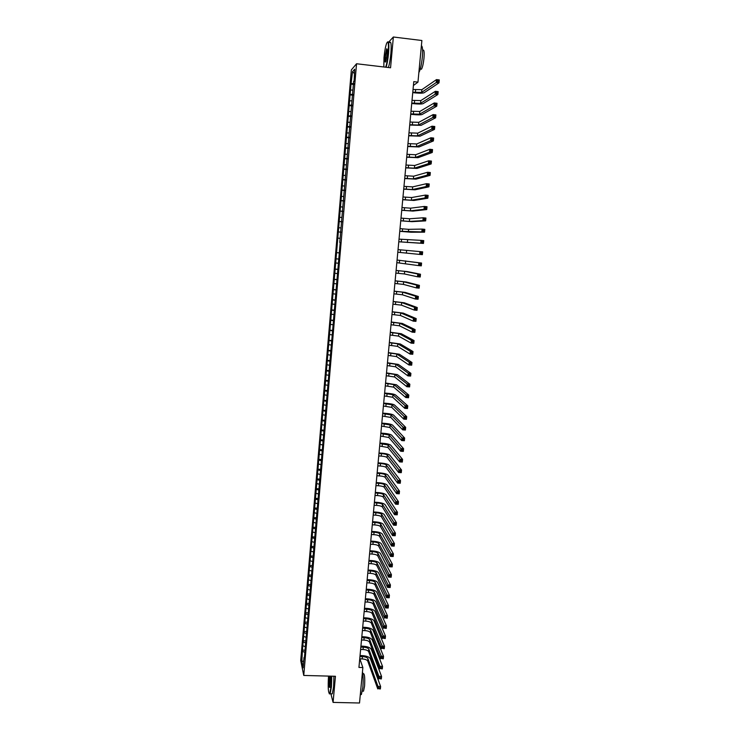 <?xml version="1.0" encoding="UTF-8"?>
<svg xmlns="http://www.w3.org/2000/svg" width="740" height="740" viewBox="0 0 740 740"><rect width="100%" height="100%" fill="white"/><g stroke="black" fill="none" stroke-linecap="round" stroke-linejoin="round"><path stroke-width="1.11" d="M351.361 69.893L300.718 660.543L303.752 675.444L356.55 63.751L351.361 69.893M354.321 73.445L352.527 71.725L351.019 84.138L302.429 650.109L304.639 650.173M352.527 71.725L354.682 69.218L354.09 81.428M339.762 242.461L353.646 81.298M340.206 242.489L304.307 658.905L304.001 657.49L303.113 667.878L301.846 661.717L302.429 650.109M413.41 85.498L417.961 82.14L413.771 81.65L358.937 667.434L362.859 667.545L359.871 658.859M303.206 645.872L305.361 646.705M303.529 642.135L305.426 642.866M304.011 636.52L306.166 637.344M304.325 632.774L306.286 633.514M304.815 627.141L306.971 627.955M305.139 623.385L307.146 624.135M305.62 617.743L307.785 618.538M305.944 613.978L308.016 614.737M306.434 608.317L308.599 609.103M306.758 604.543L308.885 605.311M307.239 598.873L309.413 599.64M307.562 595.09L309.746 595.848M308.053 589.401L310.236 590.159M308.377 585.608L310.56 586.357M308.867 579.91L311.05 580.65M309.2 576.109L311.383 576.839M309.69 570.392L311.873 571.123M310.014 566.581L312.206 567.303M310.504 560.855L312.696 561.567M310.837 557.026L313.029 557.738M311.327 551.291L313.418 551.948M311.66 547.452L313.853 548.146M312.151 541.699L314.038 542.281M312.483 537.86L314.685 538.535M312.983 532.088L314.759 532.624M313.307 528.231L315.518 528.896M313.806 522.449L315.591 522.976M314.139 518.583L316.35 519.23M314.639 512.783L316.424 513.301M314.972 508.916L317.183 509.546M315.471 503.098L317.266 503.598M315.804 499.213L318.015 499.833M316.304 493.386L318.098 493.876M316.637 489.491L318.857 490.093M317.136 483.646L318.94 484.127M317.479 479.751L319.699 480.334M317.978 473.887L319.782 474.359M318.311 469.974L320.54 470.548M318.82 464.1L320.624 464.554M319.153 460.178L321.391 460.733M319.661 454.295L321.475 454.73M320.004 450.355L322.233 450.901M320.503 444.453L322.316 444.888M320.846 440.513L323.084 441.04M321.354 434.593L323.167 435.009M321.697 430.643L323.935 431.152M322.205 424.704L324.028 425.111M322.548 420.746L324.795 421.236M323.056 414.798L324.879 415.186M323.399 410.82L325.646 411.301M323.907 404.854L325.739 405.243M324.25 400.877L326.507 401.339M324.768 394.892L326.599 395.262M325.11 390.905L327.367 391.349M325.618 384.902L327.459 385.263M325.97 380.906L328.236 381.331M326.479 374.893L328.32 375.236M326.83 370.879L329.096 371.295M327.348 364.848L329.189 365.181M327.69 360.824L329.966 361.231M328.209 354.784L330.059 355.098M328.56 350.751L330.836 351.139M329.078 344.692L330.928 344.997M329.42 340.65L331.705 341.02M329.947 334.572L331.798 334.868M330.299 330.521L332.584 330.873M330.817 324.435L332.676 324.703M331.168 320.364L333.463 320.697M331.696 314.26L333.555 314.519M332.038 310.18L334.341 310.504M332.565 304.066L334.434 304.316M332.917 299.978L335.22 300.274M333.444 293.836L335.312 294.076M333.796 289.738L336.108 290.025M334.323 283.587L336.2 283.808M334.684 279.479L336.987 279.748M335.211 273.31L337.079 273.522M335.562 269.193L337.875 269.443M336.099 263.005L337.976 263.2M336.45 258.88L338.772 259.111M336.987 252.673L338.865 252.858M338.226 238.16L340.113 238.326M338.763 231.925L341.094 232.12M339.124 227.772L341.011 227.92M339.66 221.519L341.991 221.695M340.021 217.347L341.908 217.477M340.557 211.076L342.897 211.233M340.918 206.895L342.814 207.015M341.454 200.605L343.804 200.744M341.815 196.415L343.721 196.516M342.361 190.115L344.711 190.236M342.722 185.906L344.627 185.999M343.258 179.589L345.617 179.691M343.619 175.371L345.534 175.454M344.165 169.035L346.524 169.127M344.535 164.807L346.44 164.872M345.081 158.462L347.439 158.526M345.441 154.216L347.356 154.272M345.987 147.852L348.355 147.907M346.357 143.597L348.272 143.634M346.903 137.215L349.271 137.251M347.264 132.95L349.188 132.978M347.818 126.549L350.196 126.568M348.189 122.276L350.113 122.285M348.734 115.856L351.121 115.856M349.104 111.574L351.038 111.564M349.659 105.136L352.046 105.117M350.029 100.844L351.963 100.816M350.584 94.387L352.971 94.35M350.954 90.086L352.887 90.049M351.509 83.611L353.905 83.555M330.9 693.833L333.083 702.408L359.52 703L362.859 667.545M356.55 63.751L390.563 67.775L393.356 37L388.472 42.319M393.356 37L421.883 40.506L417.961 82.14M333.083 702.408L335.451 676.277L303.752 675.444M302.725 651.468L304.575 652.199M303.714 660.876L301.846 661.717M351.019 84.138L353.822 84.462M350.103 94.877L352.897 95.192M349.178 105.589L351.981 105.903M348.262 116.273L351.056 116.578M347.347 126.919L350.14 127.224M346.44 137.547L349.225 137.844M345.525 148.148L348.309 148.444M344.618 158.721L347.402 159.008M343.712 169.256L346.486 169.543M342.814 179.774L345.58 180.051M341.908 190.263L344.683 190.531M341.011 200.716L343.776 200.993M340.123 211.15L342.879 211.418M339.225 221.556L341.982 221.815M338.337 231.935L341.094 232.194M336.025 258.787L338.772 259.028M335.146 269.064L337.893 269.305M334.267 279.322L337.005 279.554M333.389 289.543L336.127 289.775M332.51 299.746L335.248 299.968M331.64 309.921L334.369 310.143M330.771 320.068L333.5 320.281M329.901 330.188L332.621 330.401M329.032 340.28L331.751 340.493M328.171 350.353L330.891 350.557M327.302 360.399L330.022 360.593M326.442 370.416L329.161 370.611M325.591 380.406L328.301 380.591M324.731 390.368L327.441 390.554M323.88 400.312L326.581 400.497M323.029 410.228L325.73 410.404M322.178 420.117L324.879 420.292M321.336 429.977L324.028 430.153M320.485 439.819L323.177 439.986M319.643 449.633L322.335 449.791M318.801 459.42L321.484 459.577M317.969 469.188L320.651 469.336M317.127 478.928L319.81 479.076M316.295 488.641L318.968 488.788M315.462 498.325L318.135 498.473M314.63 507.991L317.303 508.13M313.806 517.639L316.433 517.769M312.983 527.25L315.518 527.38M312.16 536.842L314.602 536.962M311.337 546.416L313.695 546.527M310.513 555.962L312.798 556.064M309.699 565.48L311.919 565.573M308.885 574.98L311.105 575.073M308.071 584.452L310.291 584.545M307.257 593.905L309.477 593.989M306.453 603.331L308.663 603.405M305.639 612.729L307.858 612.812M304.834 622.109L307.045 622.183M304.029 631.461L306.24 631.535M303.233 640.794L305.435 640.868M412.781 92.213L421.596 92.408L436.221 82.529L436.507 79.596L439.283 79.92L439.005 82.852L424.196 92.713C422.771 93.296 419.654 93.342 414.863 92.861L412.744 92.62M413.031 89.494L421.856 89.679L436.507 79.596L437.562 80.364L437.451 81.529L438.57 81.668L438.681 80.493L437.562 80.364M438.57 81.668L439.005 82.852L436.221 82.529L437.451 81.529M438.681 80.493L439.283 79.92M411.764 103.091L420.561 103.323L435.092 94.221L435.379 91.298L438.154 91.621L437.867 94.535L423.16 103.618C421.735 104.146 418.637 104.174 413.845 103.702L411.727 103.461M412.014 100.372L420.82 100.594L435.379 91.298L436.434 92.075L436.322 93.24L437.433 93.37L437.553 92.204L436.434 92.075M437.433 93.37L437.867 94.535L435.092 94.221L436.322 93.24M437.553 92.204L438.154 91.621M410.746 113.923L419.534 114.201L433.973 105.876L434.25 102.962L437.026 103.276L436.748 106.19L422.124 114.497C420.709 114.978 417.61 114.978 412.828 114.506L410.719 114.275M411.005 111.222L419.784 111.481L434.25 102.962L435.305 103.748L435.194 104.914L436.304 105.043L436.415 103.877L435.305 103.748M436.304 105.043L436.748 106.19L433.973 105.876L435.194 104.914M436.415 103.877L437.026 103.276M385.688 67.192C386.761 63.982 387.594 59.348 388.186 53.298C388.833 43.688 388.324 40.33 386.659 43.244C385.512 46.389 384.615 51.18 383.986 57.618L383.82 66.97M387.51 41.977C388.833 41.042 389.175 44.807 388.555 53.289C387.973 59.246 387.15 63.899 386.086 67.238M385.022 56.564L386.641 48.849C387.261 48.507 387.418 50.357 387.113 54.399L385.781 61.568C384.948 63.011 384.689 61.346 385.022 56.564M387.094 49.108L385.383 56.545L385.623 61.919M421.384 45.76C422.586 46.213 422.892 50.08 422.309 57.35C421.513 64.741 420.375 69.81 418.886 72.557L418.858 72.594M422.596 50.357L422.743 50.376C424.029 49.136 424.436 51.763 423.974 58.257C423.4 63.566 422.568 67.22 421.486 69.199L420.403 69.07M389.582 42.606C391.09 40.839 391.516 44.493 390.868 53.567C390.285 59.524 389.462 64.177 388.38 67.516M328.542 676.101L328.505 676.508C327.857 687.377 328.246 693.13 329.67 693.769L331.113 686.581L331.437 676.175M331.77 676.184L331.446 686.72L330.132 693.815L329.337 693.907M330.382 676.147L329.901 687.293C329.069 687.923 328.819 685.148 329.152 678.987L329.578 676.129M329.947 676.138L329.466 679.116C329.171 683.612 329.3 686.369 329.864 687.386M362.471 671.643C363.238 675.722 363.358 681.013 362.841 687.497L361.37 694.555L360.334 694.527L361.37 694.555M362.794 673.567L363.192 673.576C364.57 673.335 365.033 677.507 364.579 686.082L363.516 691.169L362.767 691.151M333.916 676.24L333.601 686.766L332.279 693.861L331.409 693.843M409.738 124.736L418.498 125.051L432.854 117.503L433.131 114.598L435.897 114.904L435.62 117.808L421.097 125.338L409.71 125.06M409.988 122.035L418.757 122.34L433.131 114.598L434.186 115.394L434.075 116.559L435.185 116.68L435.296 115.523L434.186 115.394M435.185 116.68L435.62 117.808L432.854 117.503L434.075 116.559M435.296 115.523L435.897 114.904M408.73 135.522L417.48 135.873L431.735 129.093L432.012 126.198L434.778 126.503L434.5 129.389L420.07 136.16L408.702 135.809M408.98 132.83L417.73 133.172L432.012 126.198L433.067 127.003L432.956 128.168L434.056 128.288L434.167 127.132L433.067 127.003M434.056 128.288L434.5 129.389L431.735 129.093L432.956 128.168M434.167 127.132L434.778 126.503M407.721 146.27L416.454 146.668L430.615 140.646L430.893 137.76L433.659 138.056L433.381 140.942L419.043 146.946L407.694 146.538M407.971 143.588L416.713 143.976L430.893 137.76L431.947 138.583L431.836 139.74L432.937 139.86L433.057 138.704L431.947 138.583M432.937 139.86L433.381 140.942L430.615 140.646L431.836 139.74M433.057 138.704L433.659 138.056M406.713 157L415.436 157.435L429.505 152.172L429.783 149.295L432.549 149.582L432.271 152.459L418.026 157.703L406.695 157.232M406.963 154.318L415.695 154.743L429.783 149.295L430.828 150.128L430.717 151.284L431.827 151.395L431.938 150.248L430.828 150.128M431.827 151.395L432.271 152.459L429.505 152.172L430.717 151.284M431.938 150.248L432.549 149.582M405.714 167.693L414.418 168.165L428.395 163.66L428.673 160.793L431.439 161.079L431.161 163.947L416.999 168.433L405.696 167.897M405.964 165.02L414.678 165.492L428.673 160.793L429.718 161.635L429.607 162.791L430.717 162.902L430.828 161.755L429.718 161.635M430.717 162.902L431.161 163.947L428.395 163.66L429.607 162.791M430.828 161.755L431.439 161.079M404.715 178.358L413.401 178.876L427.295 175.121L427.572 172.254L430.329 172.54L430.051 175.399L415.982 179.136L404.697 178.544M404.965 175.695L413.66 176.203L427.572 172.254L428.608 173.114L428.497 174.261L429.607 174.372L429.718 173.234L428.608 173.114M429.607 174.372L430.051 175.399L427.295 175.121L428.497 174.261M429.718 173.234L430.329 172.54M403.726 188.996L412.393 189.551L426.194 186.545L426.471 183.687L429.219 183.964L428.941 186.822L414.974 189.81L403.707 189.153M403.966 186.341L412.643 186.887L426.471 183.687L427.507 184.565L427.396 185.703L428.497 185.814L428.608 184.676L427.507 184.565M428.497 185.814L428.941 186.822L426.194 186.545L427.396 185.703M428.608 184.676L429.219 183.964M402.726 199.606L411.385 200.207L425.093 197.931L425.371 195.092L428.118 195.36L427.84 198.209L413.956 200.457L402.717 199.735M402.976 196.96L411.634 197.543L425.371 195.092L426.407 195.971L426.296 197.108L427.396 197.219L427.507 196.082L426.407 195.971M427.396 197.219L427.84 198.209L425.093 197.931L426.296 197.108M427.507 196.082L428.118 195.36M401.737 210.188L410.376 210.826L424.002 209.291L424.27 206.46L427.017 206.728L426.74 209.559L412.948 211.076L401.728 210.29M401.986 207.542L410.635 208.171L424.27 206.46L425.306 207.348L425.195 208.486L426.296 208.597L426.407 207.459L425.306 207.348M426.296 208.597L426.74 209.559L424.002 209.291L425.195 208.486M426.407 207.459L427.017 206.728M400.747 220.742L409.377 221.417L422.91 220.622L423.178 217.791L425.925 218.05L425.648 220.881L411.949 221.658L400.747 220.816M400.997 218.106L409.627 218.772L423.178 217.791L424.214 218.698L424.103 219.835L425.204 219.937L425.306 218.809L424.214 218.698M425.204 219.937L425.648 220.881L422.91 220.622L424.103 219.835M425.306 218.809L425.925 218.05M399.767 231.269L421.819 231.916L422.096 229.095L424.825 229.354L424.557 232.175L410.94 232.221L399.757 231.315M400.007 228.642L408.628 229.345L422.096 229.095L423.123 230.011L423.012 231.139L424.103 231.25L424.214 230.122L423.123 230.011M424.103 231.25L424.557 232.175L421.819 231.916L423.012 231.139M424.214 230.122L424.825 229.354M398.786 241.767L420.736 243.173L421.005 240.361L423.743 240.62L423.465 243.432L398.777 241.786M399.026 239.14L421.005 240.361L422.031 241.296L421.92 242.424L423.012 242.526L423.123 241.397L422.031 241.296M423.012 242.526L423.465 243.432L420.736 243.173L421.92 242.424M423.123 241.397L423.743 240.62M397.805 252.238L419.654 254.412L419.922 251.6L422.651 251.85L422.383 254.653L419.654 254.412L421.93 253.764L422.041 252.645L420.94 252.543L420.838 253.672M398.046 249.621L419.922 251.6L420.94 252.543M422.383 254.653L421.93 253.764M422.041 252.645L422.651 251.85M396.825 262.672L418.572 265.604L418.84 262.811L421.569 263.052L397.075 260.045L418.84 262.811L419.858 263.764L419.756 264.883L420.847 264.985L420.949 263.865L419.858 263.764M420.949 263.865L421.569 263.052L421.3 265.845L418.572 265.604L419.756 264.883M421.3 265.845L420.847 264.985M395.854 273.088L404.401 273.957L417.499 276.769L417.767 273.985L420.486 274.226L407.204 271.571L396.094 270.442M396.094 270.489L404.651 271.349L417.767 273.985L418.785 274.947L418.674 276.066L419.765 276.159L419.876 275.049L418.785 274.947M419.876 275.049L420.486 274.226L420.218 277.01L417.499 276.769L418.674 276.066M420.218 277.01L419.765 276.159M394.873 283.476L403.411 284.382L416.426 287.906L416.694 285.131L419.414 285.363L406.214 281.996L395.123 280.802M395.123 280.886L403.661 281.783L416.694 285.131L417.702 286.103L417.601 287.222L418.683 287.314L418.794 286.195L417.702 286.103M418.794 286.195L419.414 285.363L419.145 288.137L416.426 287.906L417.601 287.222M419.145 288.137L418.683 287.314M393.911 293.836L402.43 294.779L415.353 299.016L415.621 296.24L418.341 296.472L405.224 292.402L394.161 291.144M394.152 291.255L402.671 292.18L415.621 296.24L416.629 297.23L416.528 298.34L417.61 298.433L417.721 297.323L416.629 297.23M417.721 297.323L418.341 296.472L418.072 299.238L415.353 299.016L416.528 298.34M418.072 299.238L417.61 298.433M392.94 304.168L401.45 305.148L414.289 310.088L414.548 307.322L417.268 307.544L404.234 302.771L393.19 301.457M393.18 301.587L401.69 302.558L414.548 307.322L415.556 308.321L415.454 309.431L416.537 309.514L416.648 308.414L415.556 308.321M416.648 308.414L417.268 307.544L416.999 310.31L414.289 310.088L415.454 309.431M416.999 310.31L416.537 309.514M391.978 314.472L400.47 315.49L413.216 321.123L413.484 318.367L416.195 318.589L403.254 313.113L392.228 311.743M392.219 311.901L400.71 312.909L413.484 318.367L414.493 319.384L414.382 320.485L415.473 320.568L415.575 319.467L414.493 319.384M415.575 319.467L416.195 318.589L415.926 321.345L413.216 321.123L414.382 320.485M415.926 321.345L415.473 320.568M391.016 324.758L399.489 325.804L412.161 332.14L412.421 329.383L415.131 329.605L402.273 323.436L391.275 322.011M391.257 322.187L399.739 323.232L412.421 329.383L413.429 330.41L413.318 331.511L414.409 331.594L414.511 330.493L413.429 330.41M414.511 330.493L415.131 329.605L414.863 332.353L412.161 332.14L413.318 331.511M414.863 332.353L414.409 331.594M390.054 335.007L398.518 336.099L411.098 343.12L411.366 340.372L414.067 340.585L401.293 333.721L390.313 332.242M390.295 332.445L398.758 333.527L411.366 340.372L412.365 341.408L412.263 342.509L413.346 342.592L413.447 341.492L412.365 341.408M413.447 341.492L414.067 340.585L413.799 343.323L411.098 343.12L412.263 342.509M413.799 343.323L413.346 342.592M389.101 345.229L397.546 346.357L410.043 354.062L410.312 351.334L413.013 351.537L400.322 343.989L389.36 342.444M389.332 342.675L397.787 343.795L410.312 351.334L411.311 352.379L411.2 353.47L412.282 353.554L412.384 352.453L411.311 352.379M412.384 352.453L413.013 351.537L412.744 354.266L410.043 354.062L411.2 353.47M412.744 354.266L412.282 353.554M388.139 355.431L396.575 356.588L408.989 364.986L409.257 362.258L411.949 362.461L399.35 354.229L388.407 352.629M388.38 352.878L396.816 354.035L409.257 362.258L410.247 363.312L410.145 364.404L411.227 364.487L411.329 363.386L410.247 363.312M411.329 363.386L411.949 362.461L411.69 365.181L408.989 364.986L410.145 364.404M411.69 365.181L411.227 364.487M387.187 365.597L395.613 366.8L407.944 375.874L408.203 373.154L410.894 373.349L398.379 364.432L387.455 362.776M387.427 363.062L395.854 364.246L408.203 373.154L409.202 374.218L409.091 375.31L410.173 375.384L410.275 374.292L409.202 374.218M410.275 374.292L410.894 373.349L410.635 376.068L407.944 375.874L409.091 375.31M410.635 376.068L410.173 375.384M386.243 375.744L394.642 376.984L406.898 386.724L407.157 384.014L409.849 384.208L397.408 374.616L386.511 372.904M386.474 373.21L394.882 374.44L407.157 384.014L408.147 385.096L408.045 386.178L409.118 386.252L409.229 385.17L408.147 385.096M409.229 385.17L409.849 384.208L409.59 386.918L406.898 386.724L408.045 386.178M409.59 386.918L409.118 386.252M385.29 385.864L393.68 387.131L405.853 397.556L406.112 394.855L408.804 395.04L396.446 384.772L385.559 383.006M385.531 383.339L393.921 384.596L406.112 394.855L407.102 395.937L407 397.019L408.073 397.093L408.175 396.011L407.102 395.937M408.175 396.011L408.804 395.04L408.536 397.741L405.853 397.556L407 397.019M408.536 397.741L408.073 397.093M384.347 395.956L392.727 397.26L404.817 408.351L405.076 405.659L407.759 405.835L395.484 394.901C394.226 394.161 391.293 393.606 386.668 393.218L384.615 393.079M384.587 393.43L392.968 394.735L405.076 405.659L406.057 406.75L405.955 407.832L407.028 407.907L407.13 406.824L406.057 406.75M407.13 406.824L407.759 405.835L407.49 408.536L404.817 408.351L405.955 407.832M407.49 408.536L407.028 407.907M383.403 406.019L391.765 407.361L403.772 419.118L404.031 416.426L406.713 416.611L394.522 405.011C393.273 404.225 390.341 403.642 385.725 403.263L383.681 403.124M383.644 403.504L392.006 404.836L404.031 416.426L405.021 417.536L404.91 418.609L405.983 418.683L406.094 417.61L405.021 417.536M406.094 417.61L406.713 416.611L406.454 419.293L403.772 419.118L404.91 418.609M406.454 419.293L405.983 418.683M382.469 416.056L390.812 417.434L402.736 429.857L402.995 427.174L405.677 427.35L393.56 415.085C392.32 414.261 389.397 413.66 384.782 413.281L382.737 413.151M382.7 413.549L391.053 414.918L402.995 427.174L403.975 428.293L403.874 429.367L404.947 429.431L405.048 428.358L403.975 428.293M405.048 428.358L405.677 427.35L405.418 430.023L402.736 429.857L403.874 429.367M405.418 430.023L404.947 429.431M381.526 426.074L389.86 427.489L401.709 440.559L401.968 437.886L404.641 438.052L392.607 425.139C391.377 424.27 388.454 423.65 383.847 423.28L381.803 423.141M381.766 423.576L390.1 424.973L402.939 439.014L402.838 440.087L403.911 440.152L404.012 439.079L402.939 439.014M404.012 439.079L404.641 438.052L404.382 440.726L401.709 440.559L402.838 440.087M404.382 440.726L403.911 440.152M380.591 436.064L388.916 437.507L400.682 451.243L400.932 448.57L403.605 448.736L391.654 435.166C390.424 434.25 387.51 433.612 382.913 433.242L380.869 433.113M380.832 433.566L389.148 435.009L401.913 449.707L401.811 450.78L402.875 450.845L402.976 449.772L401.913 449.707M402.976 449.772L403.605 448.736L403.346 451.4L400.682 451.243L401.811 450.78M403.346 451.4L402.875 450.845M379.666 446.026L387.964 447.506L399.656 461.889L399.905 459.226L402.579 459.383L390.702 445.166C389.481 444.213 386.576 443.556 381.979 443.186L379.944 443.057M379.897 443.538L388.204 445.008L400.877 460.373L400.775 461.446L401.848 461.501L401.95 460.437L400.877 460.373M401.95 460.437L402.579 459.383L402.32 462.047L399.656 461.889L400.775 461.446M402.32 462.047L401.848 461.501M378.732 455.96L381.211 456.108C384.282 456.349 386.215 456.811 387.02 457.477L398.629 472.509L398.888 469.854L401.543 470.011L389.758 455.137C388.537 454.147 385.632 453.463 381.045 453.102L379.01 452.982M378.963 453.481L381.442 453.629C384.513 453.87 386.456 454.323 387.261 454.989L399.85 471.01L399.748 472.074L400.821 472.139L400.923 471.075L399.85 471.01M400.923 471.075L401.543 470.011L401.293 472.657L398.629 472.509L399.748 472.074M401.293 472.657L400.821 472.139M377.807 465.867L380.286 466.015C383.348 466.256 385.281 466.727 386.077 467.421L397.611 483.091L397.861 480.454L400.525 480.602L388.815 465.081C387.603 464.054 384.698 463.351 380.12 462.99L378.085 462.87M378.038 463.397L380.517 463.536C383.579 463.786 385.512 464.248 386.317 464.942L398.832 481.62L398.731 482.674L399.794 482.739L399.896 481.675L398.832 481.62M399.896 481.675L400.525 480.602L400.266 483.238L397.611 483.091L398.731 482.674M400.266 483.238L399.794 482.739M376.882 475.755L379.352 475.894C382.414 476.135 384.347 476.615 385.142 477.337L396.594 493.654L396.844 491.018L399.498 491.166L387.871 475.006C386.659 473.933 383.773 473.212 379.195 472.86L377.16 472.74M377.113 473.286L379.583 473.424C382.645 473.665 384.578 474.146 385.374 474.867L397.805 492.193L397.704 493.256L398.768 493.312L398.869 492.257L397.805 492.193M398.869 492.257L399.498 491.166L399.249 493.802L396.594 493.654L397.704 493.256M399.249 493.802L398.768 493.312M375.957 485.616L378.427 485.755C381.489 485.986 383.413 486.485 384.208 487.235L395.576 504.19L395.826 501.554L398.481 501.692L386.928 484.904C385.725 483.784 382.839 483.054 378.269 482.693L376.244 482.582M376.188 483.155L378.658 483.294C381.72 483.525 383.644 484.016 384.439 484.765L396.788 502.747L396.686 503.801L397.75 503.857L397.852 502.802L396.788 502.747M397.852 502.802L398.481 501.692L398.231 504.329L395.576 504.19L396.686 503.801M398.231 504.329L397.75 503.857M375.032 495.449L377.502 495.578C380.554 495.819 382.478 496.327 383.274 497.104L394.559 514.688L394.818 512.062L397.463 512.2L385.993 494.773C384.8 493.617 381.914 492.868 377.345 492.507L375.319 492.405M375.263 492.997L377.733 493.127C380.786 493.367 382.71 493.867 383.505 494.635L395.771 513.264L395.678 514.309L396.733 514.365L396.834 513.32L395.771 513.264M396.834 513.32L397.463 512.2L397.214 514.818L394.559 514.688L395.678 514.309M397.214 514.818L396.733 514.365M374.116 505.263L376.586 505.392C379.629 505.624 381.553 506.141 382.339 506.946L393.55 525.159L393.8 522.542L396.455 522.68L385.059 504.615C383.866 503.422 380.989 502.654 376.429 502.303L374.403 502.192M374.348 502.812L376.817 502.941C379.861 503.172 381.785 503.69 382.571 504.486L394.762 523.754L394.661 524.799L395.724 524.854L395.826 523.809L394.762 523.754M395.826 523.809L396.455 522.68L396.196 525.289L393.55 525.159L394.661 524.799M396.196 525.289L395.724 524.854M373.2 515.04L375.67 515.17C378.714 515.401 380.628 515.928 381.405 516.76L392.542 535.603L392.801 532.994L395.438 533.124L384.125 514.439C382.941 513.199 380.064 512.413 375.513 512.062L373.487 511.96M373.432 512.598L375.892 512.727C378.945 512.959 380.86 513.486 381.637 514.309L393.754 534.215L393.652 535.26L394.707 535.307L394.809 534.262L393.754 534.215M394.809 534.262L395.438 533.124L395.188 535.732L392.542 535.603L393.652 535.26M395.188 535.732L394.707 535.307M372.285 524.799L374.745 524.928C377.789 525.15 379.703 525.696 380.48 526.556L391.543 546.018L391.793 543.419L394.429 543.539L383.19 524.235C382.016 522.958 379.148 522.144 374.597 521.802L372.581 521.7M372.516 522.366L374.976 522.486C378.02 522.718 379.935 523.263 380.712 524.114L392.746 544.649L392.644 545.685L393.699 545.741L393.8 544.696L392.746 544.649M393.8 544.696L394.429 543.539L394.18 546.139L391.543 546.018L392.644 545.685M394.18 546.139L393.699 545.741M371.378 534.539L373.839 534.65C376.873 534.881 378.778 535.436 379.555 536.324L390.544 556.406L390.794 553.816L393.43 553.936L382.266 534.002C381.091 532.689 378.233 531.857 373.682 531.514L371.665 531.422M371.61 532.106L374.061 532.226C377.104 532.449 379.01 533.004 379.786 533.882L391.738 555.055L391.645 556.091L392.7 556.138L392.801 555.102L391.738 555.055M392.801 555.102L393.43 553.936L393.18 556.526L390.544 556.406L391.645 556.091M393.18 556.526L392.7 556.138M370.472 544.242L372.923 544.363C375.957 544.585 377.863 545.158 378.63 546.065L389.545 566.766L389.795 564.176L392.422 564.296L381.341 543.752C380.166 542.392 377.317 541.551 372.775 541.208L370.759 541.116M370.694 541.819L373.154 541.939C376.188 542.161 378.094 542.725 378.861 543.632L390.739 565.425L390.637 566.461L391.691 566.507L391.793 565.471L390.739 565.425M391.793 565.471L392.422 564.296L392.172 566.877L389.545 566.766L390.637 566.461M392.172 566.877L391.691 566.507M369.565 553.927L372.017 554.038C375.041 554.269 376.947 554.843 377.714 555.786L388.546 577.098L388.796 574.518L391.423 574.629L380.416 553.465C379.25 552.077 376.401 551.207 371.868 550.875L369.861 550.782M369.787 551.513L372.239 551.624C375.272 551.846 377.169 552.429 377.946 553.354L389.74 575.776L389.638 576.812L390.692 576.849L390.794 575.822L389.74 575.776M390.794 575.822L391.423 574.629L391.173 577.209L388.546 577.098L389.638 576.812M391.173 577.209L390.692 576.849M368.659 563.593L371.11 563.695C374.135 563.917 376.031 564.509 376.799 565.48L387.557 587.403L387.797 584.831L390.424 584.933L379.49 563.159C378.334 561.734 375.495 560.846 370.962 560.513L368.955 560.43M368.881 561.179L371.332 561.29C374.366 561.512 376.262 562.095 377.021 563.057L388.74 586.099L388.648 587.125L389.693 587.162L389.795 586.135L388.74 586.099M389.795 586.135L390.424 584.933L390.184 587.505L387.557 587.403L388.648 587.125M390.184 587.505L389.693 587.162M367.752 573.223L370.204 573.334C373.228 573.546 375.115 574.157 375.883 575.146L386.567 597.679L386.807 595.108L389.434 595.21L378.575 572.834C377.418 571.363 374.588 570.457 370.065 570.133L368.058 570.05M367.983 570.817L370.425 570.929C373.45 571.141 375.346 571.743 376.105 572.732L387.751 596.385L387.649 597.411L388.704 597.457L388.805 596.422L387.751 596.385M388.805 596.422L389.434 595.21L389.185 597.772L386.567 597.679L387.649 597.411M389.185 597.772L388.704 597.457M366.855 582.833L369.297 582.935C372.322 583.157 374.209 583.777 374.967 584.785L385.577 607.919L385.818 605.366L388.445 605.459L377.659 582.482C376.512 580.965 373.682 580.049 369.158 579.725L367.16 579.642M367.077 580.438L369.528 580.539C372.544 580.752 374.431 581.372 375.189 582.38L386.761 606.652L386.659 607.67L387.714 607.716L387.806 606.689L386.761 606.652M387.806 606.689L388.445 605.459L388.195 608.021L385.577 607.919L386.659 607.67M388.195 608.021L387.714 607.716M365.958 592.426L368.4 592.518C371.415 592.74 373.302 593.369 374.052 594.405L384.587 618.14L384.837 615.587L387.455 615.68L376.743 592.102C375.606 590.548 372.775 589.614 368.261 589.29L366.263 589.216M366.18 590.03L368.622 590.122C371.637 590.344 373.524 590.973 374.283 592L385.771 616.883L385.67 617.909L386.724 617.946L386.817 616.92L385.771 616.883M386.817 616.92L387.455 615.68L387.205 618.233L385.67 617.909M387.205 618.233L386.724 617.946M365.061 601.99L367.503 602.082C370.518 602.295 372.396 602.934 373.145 603.997L383.607 628.334L383.857 625.79L386.465 625.874L375.828 601.694C374.699 600.112 371.868 599.16 367.364 598.836L365.366 598.762M365.292 599.594L367.725 599.696C370.74 599.909 372.618 600.547 373.376 601.601L384.791 627.095L384.689 628.112L385.734 628.149L385.836 627.132L384.791 627.095M385.836 627.132L386.465 625.874L386.225 628.417L384.689 628.112M386.225 628.417L385.734 628.149M364.173 611.527L366.605 611.61C369.611 611.823 371.489 612.48 372.239 613.571L382.626 638.5L382.876 635.956L385.485 636.039L374.921 611.268C373.793 609.649 370.971 608.668 366.476 608.354L364.478 608.28M364.394 609.14L366.827 609.233C369.843 609.446 371.721 610.093 372.47 611.185L383.801 637.27L383.709 638.287L384.754 638.324L384.846 637.307L383.801 637.27M384.846 637.307L385.485 636.039L385.235 638.583L383.709 638.287M385.235 638.583L384.754 638.324M363.285 621.036L365.717 621.128C368.714 621.332 370.592 621.998 371.332 623.117L381.646 648.638L381.896 646.103L384.504 646.187L374.014 620.814C372.886 619.158 370.074 618.168 365.579 617.854L363.59 617.78M363.507 618.668L365.939 618.751C368.946 618.964 370.814 619.62 371.563 620.731L382.821 647.426L382.728 648.434L383.773 648.471L383.866 647.454L382.821 647.426M383.866 647.454L384.504 646.187L384.254 648.712L382.728 648.434M384.254 648.712L383.773 648.471M362.397 630.526L364.82 630.61C367.826 630.822 369.695 631.498 370.435 632.635L380.675 658.739L380.915 656.213L383.524 656.297L373.108 630.341C371.989 628.639 369.186 627.631 364.69 627.326L362.702 627.252M362.618 628.158L365.042 628.241C368.048 628.454 369.917 629.12 370.657 630.258L381.849 657.546L381.748 658.563L382.793 658.591L382.885 657.582L381.849 657.546M382.885 657.582L383.524 656.297L383.283 658.822L381.748 658.563M383.283 658.822L382.793 658.591M361.509 639.998L363.932 640.072C366.929 640.285 368.798 640.97 369.538 642.135L379.703 668.821L379.944 666.305L382.552 666.379L372.211 639.841C371.091 638.102 368.289 637.075 363.803 636.77L361.814 636.705M361.731 637.63L364.154 637.713C367.151 637.917 369.019 638.601 369.76 639.767L380.776 668.655L381.812 668.683L381.914 667.674L380.869 667.647M381.914 667.674L382.552 666.379L382.303 668.895L380.776 668.655M382.303 668.895L381.812 668.683M360.621 649.442L363.044 649.516C366.041 649.72 367.9 650.414 368.64 651.607L378.732 678.876L378.973 676.369L381.572 676.434L371.304 649.322C370.194 647.546 367.401 646.501 362.924 646.196L360.935 646.131M360.843 647.084L363.266 647.158C366.263 647.361 368.132 648.055 368.862 649.239L379.805 678.719L380.841 678.746L380.943 677.748L379.897 677.72M380.943 677.748L381.572 676.434L381.331 678.95L379.805 678.719M381.331 678.95L380.841 678.746M359.742 658.859L362.165 658.933C365.153 659.137 367.012 659.84 367.743 661.061L377.77 688.903L378.011 686.405L380.61 686.47L370.407 658.766C369.306 656.954 366.513 655.899 362.036 655.594L360.056 655.538M359.964 656.51L362.387 656.574C365.375 656.778 367.234 657.49 367.965 658.702L378.834 688.764L379.87 688.792L379.971 687.784L378.926 687.765M379.971 687.784L380.61 686.47L380.36 688.968L378.834 688.764M380.36 688.968L379.87 688.792M415.621 89.79L415.362 92.519M421.856 89.679L421.596 92.408M414.594 100.668L414.345 103.378M420.82 100.594L420.561 103.323M413.577 111.509L413.327 114.219M419.784 111.481L419.534 114.201M412.569 122.322L412.31 125.023M418.757 122.34L418.498 125.051M411.551 133.108L411.301 135.799M417.73 133.172L417.48 135.873M410.543 143.865L410.293 146.548M416.713 143.976L416.454 146.668M409.535 154.586L409.285 157.269M415.695 154.743L415.436 157.435M408.526 165.288L408.276 167.952M414.678 165.492L414.418 168.165M407.527 175.954L407.278 178.618M413.66 176.203L413.401 178.876M406.528 186.6L406.279 189.255M412.643 186.887L412.393 189.551M405.529 197.21L405.279 199.856M411.634 197.543L411.385 200.207M404.539 207.792L404.29 210.438M410.635 208.171L410.376 210.826M403.541 218.346L403.3 220.983M409.627 218.772L409.377 221.417M402.56 228.882L402.31 231.509M408.628 229.345L408.378 231.981M401.57 239.381L401.321 241.999M407.629 239.889L407.379 242.517M400.59 249.852L400.34 252.46M406.63 250.398L406.38 253.025M399.609 260.295L399.36 262.904M405.64 260.887L405.391 263.505M398.629 270.711L398.379 273.31M404.651 271.349L404.401 273.957M397.648 281.098L397.408 283.697M403.661 281.783L403.411 284.382M396.677 291.468L396.437 294.048M402.671 292.18L402.43 294.779M395.706 301.8L395.465 304.381M401.69 302.558L401.45 305.148M394.735 312.104L394.494 314.676M400.71 312.909L400.47 315.49M393.773 322.39L393.532 324.953M399.739 323.232L399.489 325.804M392.811 332.639L392.57 335.202M398.758 333.527L398.518 336.099M391.849 342.87L391.608 345.423M397.787 343.795L397.546 346.357M390.896 353.072L390.655 355.616M396.816 354.035L396.575 356.588M389.934 363.248L389.693 365.782M395.854 364.246L395.613 366.8M388.981 373.395L388.74 375.92M394.882 374.44L394.642 376.984M388.028 383.514L387.797 386.039M393.921 384.596L393.68 387.131M387.085 393.606L386.844 396.122M392.968 394.735L392.727 397.26M386.141 403.679L385.901 406.186M392.006 404.836L391.765 407.361M385.198 413.716L384.957 416.222M391.053 414.918L390.812 417.434M384.254 423.733L384.023 426.231M390.1 424.973L389.86 427.489M383.32 433.723L383.079 436.221M389.148 435.009L388.916 437.507M382.377 443.686L382.145 446.174M388.204 445.008L387.964 447.506M381.442 453.629L381.211 456.108M387.261 454.989L387.02 457.477M380.517 463.536L380.286 466.015M386.317 464.942L386.077 467.421M379.583 473.424L379.352 475.894M385.374 474.867L385.142 477.337M378.658 483.294L378.427 485.755M384.439 484.765L384.208 487.235M377.733 493.127L377.502 495.578M383.505 494.635L383.274 497.104M376.817 502.941L376.586 505.392M382.571 504.486L382.339 506.946M375.892 512.727L375.67 515.17M381.637 514.309L381.405 516.76M374.976 522.486L374.745 524.928M380.712 524.114L380.48 526.556M374.061 532.226L373.839 534.65M379.786 533.882L379.555 536.324M373.154 541.939L372.923 544.363M378.861 543.632L378.63 546.065M372.239 551.624L372.017 554.038M377.946 553.354L377.714 555.786M371.332 561.29L371.11 563.695M377.021 563.057L376.799 565.48M370.425 570.929L370.204 573.334M376.105 572.732L375.883 575.146M369.528 580.539L369.297 582.935M375.189 582.38L374.967 584.785M368.622 590.122L368.4 592.518M374.283 592L374.052 594.405M367.725 599.696L367.503 602.082M373.376 601.601L373.145 603.997M366.827 609.233L366.605 611.61M372.47 611.185L372.239 613.571M365.939 618.751L365.717 621.128M371.563 620.731L371.332 623.117M365.042 628.241L364.82 630.61M370.657 630.258L370.435 632.635M364.154 637.713L363.932 640.072M369.76 639.767L369.538 642.135M363.266 647.158L363.044 649.516M368.862 649.239L368.64 651.607M362.387 656.574L362.165 658.933M367.965 658.702L367.743 661.061M420.264 69.051L421.486 69.199M362.369 691.141L363.516 691.169M332.279 693.861L330.132 693.815"/></g></svg>
